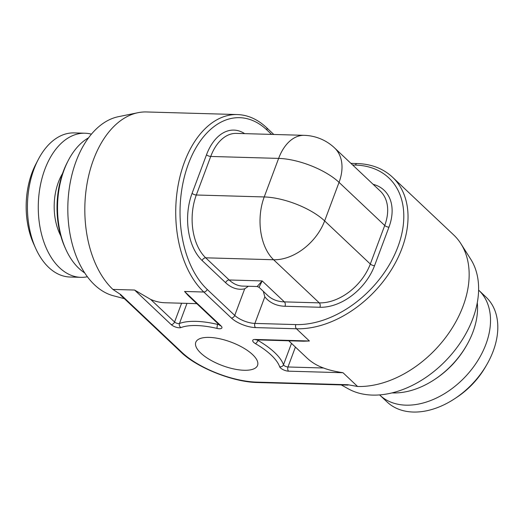 <?xml version="1.0" encoding="UTF-8"?>
<svg xmlns="http://www.w3.org/2000/svg" width="524" height="524" viewBox="0 0 524 524"><rect width="100%" height="100%" fill="white"/><g stroke="black" fill="none" stroke-linecap="round" stroke-linejoin="round"><path stroke-width="0.79" d="M309.402 341L303.625 341.216L256.171 339.86A3.065 1.899 91.6 0 1 255.267 339.454L309.402 341L296.446 328.771A95.093 65.382 -46.6 0 0 390.74 270.784A95.093 65.382 -46.6 0 0 392.535 177.21C383.247 168.59 371.457 164.032 357.165 163.54A3.065 1.899 91.6 0 0 355.455 165.08L352.652 165.001M288.763 340.79L306.926 357.938A95.093 65.382 -46.6 0 0 323.577 368.005C328.476 369.924 334.954 371.496 343.01 372.728L288.6 371.175A6.137 2.325 20.5 0 1 279.639 366.721A56.749 21.536 -159.5 0 0 255.398 343.62A6.137 2.325 20.5 0 1 255.267 339.454M341.268 384.924L348.355 388.867A90.488 62.218 133.4 0 0 472.799 318.723A90.488 62.218 -46.6 0 0 470.742 259.229L460.891 243.693A95.093 65.382 -46.6 0 1 463.046 306.213A95.093 65.382 133.4 0 1 357.591 386.489L343.01 372.728M460.891 243.693A95.093 65.382 -46.6 0 0 453.679 234.935L392.535 177.21M184.546 291.468L220.964 325.843A3.065 2.109 133.4 0 1 219.851 325.417L188.326 295.654L184.546 291.468L203.81 292.019A95.093 58.871 91.6 0 1 178.317 184.265A95.093 58.871 91.6 0 1 237.339 114.553L146.438 111.959A95.093 58.871 91.6 0 0 137.976 112.699L118.385 116.695A90.488 56.022 91.6 0 0 76.078 161.34A90.488 56.022 -88.4 0 0 113.269 295.733L124.385 298.673M137.976 112.699A95.093 58.871 91.6 0 0 93.514 159.61A95.093 58.871 -88.4 0 0 112.909 289.418L134.583 290.041L150.63 299.394A95.093 58.871 91.6 0 0 165.086 302.754L196.801 303.658M182.129 352.56A3.065 2.109 133.4 0 1 181.016 352.135L120.376 294.888L120.762 294.632L182.129 352.56A56.749 21.536 -159.5 0 0 256.636 382.12L347.871 384.727L357.591 386.489M120.762 294.632L112.909 289.418M244.086 370.272A32.973 12.511 -159.5 0 0 257.566 365.385A32.973 12.511 -159.5 0 0 243.241 347.825A32.973 12.511 -159.5 0 0 209.266 337.397A32.973 12.511 -159.5 0 0 195.786 342.29A32.973 12.511 -159.5 0 0 210.111 359.844A32.973 12.511 -159.5 0 0 244.086 370.272M248.369 286.261L244.688 288.835L234.745 315.422L207.216 289.431A92.028 56.972 91.6 0 1 188.444 163.809A92.028 56.972 91.6 0 1 266.847 129.926L271.589 134.406M355.455 165.08A92.028 63.273 -46.6 0 1 397.88 246.896A92.028 63.273 -46.6 0 1 295.818 324.579A3.065 1.899 91.6 0 0 296.446 328.771L255.509 327.598A3.065 1.899 -88.4 0 1 254.887 323.413L264.823 296.826L263.303 291.318M244.649 133.633A49.236 30.477 91.6 0 0 206.502 154.777L192.085 193.323A49.236 30.477 91.6 0 0 202.133 260.533L225.615 282.705A3.223 2.214 133.4 0 1 229.184 279.986L262.177 280.93L259.039 287.296L267.685 295.457A46.014 31.636 -46.6 0 0 284.368 301.876L262.177 280.93L257.153 286.51L259.039 287.296M264.823 296.826A49.236 33.85 -46.6 0 0 285.023 306.271L319.935 307.267A3.223 1.991 91.6 0 0 319.28 302.872L273.607 259.753A46.014 28.486 -88.4 0 1 264.22 196.945L278.63 158.399A46.014 28.486 -88.4 0 1 304.241 135.336A46.014 46.014 0 0 1 334.515 147.873A46.014 31.636 133.4 0 1 339.048 182.365A46.014 17.462 -159.5 0 0 278.63 158.399L210.727 156.453L196.317 195L264.22 196.945A46.014 17.462 20.5 0 1 324.638 220.912A46.014 31.636 133.4 0 1 273.607 259.753L205.703 257.815L229.184 279.986A46.014 28.486 91.6 0 0 242.782 286.104L257.153 286.51M347.871 384.727L348.015 385.114L257.546 382.533A3.065 1.899 91.6 0 1 256.636 382.12M434.553 379.527A72.083 49.564 -46.6 0 0 466.373 345.82L465.869 346.698A69.017 47.455 -46.6 0 1 435.398 378.97L434.553 379.527A72.083 49.564 -46.6 0 1 392.98 392.928A72.083 49.564 133.4 0 1 392.129 392.895M466.373 345.82A72.083 49.564 -46.6 0 0 477.279 302.695M379.625 394.932A72.083 49.564 133.4 0 0 379.808 395.109A72.083 49.564 133.4 0 0 405.936 405.163A72.083 49.564 -46.6 0 0 477.416 361.206A72.083 49.564 -46.6 0 0 478.779 290.27A72.083 49.564 -46.6 0 0 478.595 290.099M379.808 395.109L387.098 401.987A72.083 49.564 133.4 0 0 413.226 412.041A72.083 49.564 -46.6 0 0 454.799 398.64A72.083 49.564 -46.6 0 0 486.619 364.933A72.083 49.564 -46.6 0 0 486.069 297.154L478.779 290.27M454.799 398.64L456.908 397.244A64.419 44.291 -46.6 0 0 485.348 367.121L486.619 364.933M38.187 159.63L35.77 164.281A64.419 39.883 91.6 0 0 33.503 243.516L35.652 248.297A72.083 44.625 91.6 0 0 48.725 267.437A72.083 44.625 -88.4 0 0 70.026 277.019L80.86 277.334A72.083 44.625 -88.4 0 1 59.566 267.744A72.083 44.625 91.6 0 1 40.237 186.066A72.083 44.625 91.6 0 1 84.98 133.22L74.139 132.906A72.083 44.625 91.6 0 0 38.187 159.63A72.083 44.625 91.6 0 0 35.652 248.297M91.425 134.164A72.083 44.625 91.6 0 0 84.98 133.22M87.357 276.757A72.083 44.625 -88.4 0 1 80.86 277.334M88.51 137.871A72.083 44.625 91.6 0 0 68.284 160.488L67.321 162.348A69.017 42.726 91.6 0 0 64.891 247.243L65.749 249.155A72.083 44.625 91.6 0 0 78.829 268.295A72.083 44.625 -88.4 0 0 84.652 272.886M68.284 160.488A72.083 44.625 91.6 0 0 65.749 249.155M206.502 154.777A3.223 1.225 -159.5 0 0 210.727 156.453A46.014 28.486 91.6 0 1 236.337 133.397L304.241 135.336M192.085 193.323A3.223 1.225 -159.5 0 0 196.317 195A46.014 28.486 91.6 0 0 205.703 257.815A3.223 2.214 133.4 0 0 202.133 260.533M225.615 282.705A49.236 30.477 91.6 0 0 244.688 288.835M266.847 129.926A3.065 2.109 -46.6 0 0 266.546 127.627L273.79 134.472M323.577 368.005L287.977 366.983L295.418 347.078M288.6 371.175A3.065 1.899 -88.4 0 1 287.977 366.983A3.065 1.166 20.5 0 1 283.497 364.763L291.495 343.371M279.639 366.721A3.065 2.705 -19.2 0 0 283.497 364.763A59.815 22.696 -159.5 0 0 257.946 340.404L258.129 339.919M218.96 324.579A3.065 1.166 20.5 0 1 217.657 324.422L217.951 323.622M220.964 325.843A6.137 2.325 20.5 0 1 217.172 328.45A3.065 0.891 -76.6 0 1 217.657 324.422A59.815 22.696 -159.5 0 0 179.457 323.491L186.976 303.376M255.509 327.598A18.405 6.982 20.5 0 1 231.346 318.009L203.81 292.019A3.065 2.109 -46.6 0 0 207.216 289.431M231.346 318.009A3.065 2.109 -46.6 0 0 234.745 315.422A15.34 5.823 20.5 0 0 254.887 323.413L295.818 324.579M217.172 328.45A56.749 21.536 -159.5 0 0 180.937 327.566A6.137 2.325 20.5 0 1 171.178 324.592L134.583 290.041M319.935 307.267A49.236 33.85 -46.6 0 0 374.536 265.707L388.952 227.161A49.236 33.85 -46.6 0 0 373.134 184.33M285.023 306.271A3.223 1.991 91.6 0 0 284.368 301.876L319.28 302.872A46.014 31.636 -46.6 0 0 370.311 264.031L384.721 225.484A46.014 31.636 -46.6 0 0 380.188 190.991L334.515 147.873M374.536 265.707A3.223 1.225 20.5 0 1 370.311 264.031L324.638 220.912L339.048 182.365L384.721 225.484A3.223 1.225 20.5 0 0 388.952 227.161M255.398 343.62A3.065 1.166 -59.8 0 0 257.946 340.404A3.065 1.166 20.5 0 1 257.205 339.893M449.736 367.344A46.394 31.899 -46.6 0 0 455.087 361.678M62.579 173.451A46.394 28.722 91.6 0 0 60.797 235.885M171.178 324.592A3.065 2.109 -46.6 0 0 174.577 321.998L150.63 299.394M180.937 327.566A3.065 2.6 -110.6 0 1 179.457 323.491A3.065 1.166 20.5 0 1 174.577 321.998L181.599 303.226M350.923 163.364L357.165 163.54M237.339 114.553C247.904 114.939 257.638 119.295 266.546 127.627M255.81 339.794L256.171 339.86M181.016 352.135C197.031 367.789 233.35 382.192 257.546 382.533"/></g></svg>
